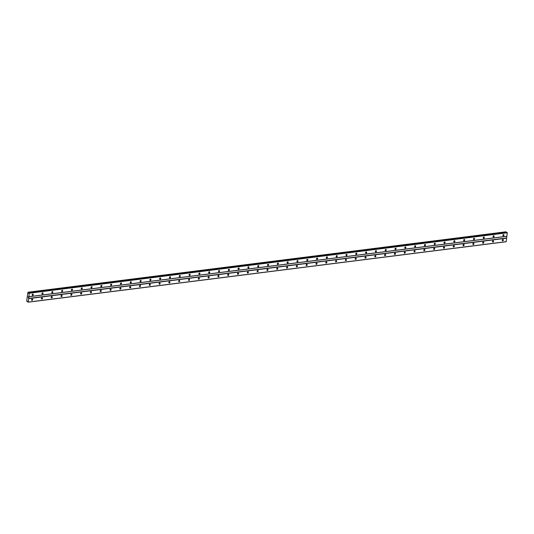 <?xml version="1.0" encoding="UTF-8"?>
<svg xmlns="http://www.w3.org/2000/svg" width="534" height="534" viewBox="0 0 534 534"><rect width="100%" height="100%" fill="white"/><g stroke="black" fill="none" stroke-linecap="round" stroke-linejoin="round"><path stroke-width="0.8" d="M503.322 235.801A0.667 0.507 -58.5 0 1 503.469 234.553A0.667 0.507 -58.5 0 1 503.322 235.801M493.516 237.043A0.667 0.507 -58.5 0 1 493.663 235.788A0.667 0.507 -58.5 0 1 493.516 237.043M483.711 238.277A0.667 0.507 -58.5 0 1 483.857 237.029A0.667 0.507 -58.5 0 1 483.711 238.277M473.905 239.519A0.667 0.507 -58.5 0 1 474.052 238.271A0.667 0.507 -58.5 0 1 473.905 239.519M464.099 240.761A0.667 0.507 -58.5 0 1 464.246 239.512A0.667 0.507 -58.5 0 1 464.099 240.761M454.294 242.002A0.667 0.507 -58.5 0 1 454.441 240.747A0.667 0.507 -58.5 0 1 454.294 242.002M444.488 243.237A0.667 0.507 -58.5 0 1 444.635 241.989A0.667 0.507 -58.5 0 1 444.488 243.237M434.683 244.479A0.667 0.507 -58.5 0 1 434.83 243.23A0.667 0.507 -58.5 0 1 434.683 244.479M424.877 245.72A0.667 0.507 -58.5 0 1 425.024 244.472A0.667 0.507 -58.5 0 1 424.877 245.72M415.072 246.962A0.667 0.507 -58.5 0 1 415.218 245.707A0.667 0.507 -58.5 0 1 415.072 246.962M405.259 248.203A0.667 0.507 -58.5 0 1 405.406 246.948A0.667 0.507 -58.5 0 1 405.259 248.203M395.454 249.438A0.667 0.507 -58.5 0 1 395.601 248.19A0.667 0.507 -58.5 0 1 395.454 249.438M385.648 250.68A0.667 0.507 -58.5 0 1 385.795 249.431A0.667 0.507 -58.5 0 1 385.648 250.68M375.843 251.921A0.667 0.507 -58.5 0 1 375.989 250.666A0.667 0.507 -58.5 0 1 375.843 251.921M366.037 253.163A0.667 0.507 -58.5 0 1 366.184 251.908A0.667 0.507 -58.5 0 1 366.037 253.163M356.231 254.398A0.667 0.507 -58.5 0 1 356.378 253.149A0.667 0.507 -58.5 0 1 356.231 254.398M346.426 255.639A0.667 0.507 -58.5 0 1 346.573 254.391A0.667 0.507 -58.5 0 1 346.426 255.639M336.62 256.881A0.667 0.507 -58.5 0 1 336.767 255.632A0.667 0.507 -58.5 0 1 336.62 256.881M326.815 258.122A0.667 0.507 -58.5 0 1 326.962 256.867A0.667 0.507 -58.5 0 1 326.815 258.122M317.009 259.357A0.667 0.507 -58.5 0 1 317.156 258.109A0.667 0.507 -58.5 0 1 317.009 259.357M307.204 260.599A0.667 0.507 -58.5 0 1 307.35 259.35A0.667 0.507 -58.5 0 1 307.204 260.599M297.398 261.84A0.667 0.507 -58.5 0 1 297.545 260.592A0.667 0.507 -58.5 0 1 297.398 261.84M287.592 263.082A0.667 0.507 -58.5 0 1 287.739 261.827A0.667 0.507 -58.5 0 1 287.592 263.082M277.787 264.317A0.667 0.507 -58.5 0 1 277.934 263.068A0.667 0.507 -58.5 0 1 277.787 264.317M267.981 265.558A0.667 0.507 -58.5 0 1 268.128 264.31A0.667 0.507 -58.5 0 1 267.981 265.558M258.176 266.8A0.667 0.507 -58.5 0 1 258.322 265.552A0.667 0.507 -58.5 0 1 258.176 266.8M248.37 268.041A0.667 0.507 -58.5 0 1 248.517 266.786A0.667 0.507 -58.5 0 1 248.37 268.041M238.564 269.283A0.667 0.507 -58.5 0 1 238.711 268.028A0.667 0.507 -58.5 0 1 238.564 269.283M228.759 270.518A0.667 0.507 -58.5 0 1 228.906 269.269A0.667 0.507 -58.5 0 1 228.759 270.518M218.953 271.759A0.667 0.507 -58.5 0 1 219.1 270.511A0.667 0.507 -58.5 0 1 218.953 271.759M209.148 273.001A0.667 0.507 -58.5 0 1 209.295 271.746A0.667 0.507 -58.5 0 1 209.148 273.001M199.342 274.242A0.667 0.507 -58.5 0 1 199.489 272.987A0.667 0.507 -58.5 0 1 199.342 274.242M189.537 275.477A0.667 0.507 -58.5 0 1 189.683 274.229A0.667 0.507 -58.5 0 1 189.537 275.477M179.731 276.719A0.667 0.507 -58.5 0 1 179.878 275.471A0.667 0.507 -58.5 0 1 179.731 276.719M169.919 277.96A0.667 0.507 -58.5 0 1 170.066 276.712A0.667 0.507 -58.5 0 1 169.919 277.96M160.113 279.202A0.667 0.507 -58.5 0 1 160.26 277.947A0.667 0.507 -58.5 0 1 160.113 279.202M150.308 280.437A0.667 0.507 -58.5 0 1 150.454 279.189A0.667 0.507 -58.5 0 1 150.308 280.437M140.502 281.678A0.667 0.507 -58.5 0 1 140.649 280.43A0.667 0.507 -58.5 0 1 140.502 281.678M130.697 282.92A0.667 0.507 -58.5 0 1 130.843 281.672A0.667 0.507 -58.5 0 1 130.697 282.92M120.891 284.161A0.667 0.507 -58.5 0 1 121.038 282.907A0.667 0.507 -58.5 0 1 120.891 284.161M111.085 285.396A0.667 0.507 -58.5 0 1 111.232 284.148A0.667 0.507 -58.5 0 1 111.085 285.396M101.28 286.638A0.667 0.507 -58.5 0 1 101.427 285.39A0.667 0.507 -58.5 0 1 101.28 286.638M91.474 287.879A0.667 0.507 -58.5 0 1 91.621 286.631A0.667 0.507 -58.5 0 1 91.474 287.879M81.669 289.121A0.667 0.507 -58.5 0 1 81.815 287.866A0.667 0.507 -58.5 0 1 81.669 289.121M71.863 290.363A0.667 0.507 -58.5 0 1 72.01 289.108A0.667 0.507 -58.5 0 1 71.863 290.363M62.057 291.597A0.667 0.507 -58.5 0 1 62.204 290.349A0.667 0.507 -58.5 0 1 62.057 291.597M52.252 292.839A0.667 0.507 -58.5 0 1 52.399 291.591A0.667 0.507 -58.5 0 1 52.252 292.839M42.446 294.08A0.667 0.507 -58.5 0 1 42.593 292.826A0.667 0.507 -58.5 0 1 42.446 294.08M32.641 295.322A0.667 0.507 -58.5 0 1 32.788 294.067A0.667 0.507 -58.5 0 1 32.641 295.322M502.734 240.801A0.667 0.507 -58.5 0 1 502.881 239.552A0.667 0.507 -58.5 0 1 502.734 240.801M492.929 242.042A0.667 0.507 -58.5 0 1 493.076 240.794A0.667 0.507 -58.5 0 1 492.929 242.042M483.123 243.284A0.667 0.507 -58.5 0 1 483.27 242.029A0.667 0.507 -58.5 0 1 483.123 243.284M473.318 244.525A0.667 0.507 -58.5 0 1 473.464 243.27A0.667 0.507 -58.5 0 1 473.318 244.525M463.512 245.76A0.667 0.507 -58.5 0 1 463.659 244.512A0.667 0.507 -58.5 0 1 463.512 245.76M453.706 247.002A0.667 0.507 -58.5 0 1 453.853 245.753A0.667 0.507 -58.5 0 1 453.706 247.002M443.901 248.243A0.667 0.507 -58.5 0 1 444.048 246.988A0.667 0.507 -58.5 0 1 443.901 248.243M434.095 249.485A0.667 0.507 -58.5 0 1 434.242 248.23A0.667 0.507 -58.5 0 1 434.095 249.485M424.29 250.72A0.667 0.507 -58.5 0 1 424.437 249.471A0.667 0.507 -58.5 0 1 424.29 250.72M414.477 251.961A0.667 0.507 -58.5 0 1 414.624 250.713A0.667 0.507 -58.5 0 1 414.477 251.961M404.672 253.203A0.667 0.507 -58.5 0 1 404.819 251.955A0.667 0.507 -58.5 0 1 404.672 253.203M394.866 254.444A0.667 0.507 -58.5 0 1 395.013 253.189A0.667 0.507 -58.5 0 1 394.866 254.444M385.061 255.679A0.667 0.507 -58.5 0 1 385.208 254.431A0.667 0.507 -58.5 0 1 385.061 255.679M375.255 256.921A0.667 0.507 -58.5 0 1 375.402 255.673A0.667 0.507 -58.5 0 1 375.255 256.921M365.45 258.162A0.667 0.507 -58.5 0 1 365.596 256.914A0.667 0.507 -58.5 0 1 365.45 258.162M355.644 259.404A0.667 0.507 -58.5 0 1 355.791 258.149A0.667 0.507 -58.5 0 1 355.644 259.404M345.838 260.639A0.667 0.507 -58.5 0 1 345.985 259.391A0.667 0.507 -58.5 0 1 345.838 260.639M336.033 261.88A0.667 0.507 -58.5 0 1 336.18 260.632A0.667 0.507 -58.5 0 1 336.033 261.88M326.227 263.122A0.667 0.507 -58.5 0 1 326.374 261.874A0.667 0.507 -58.5 0 1 326.227 263.122M316.422 264.363A0.667 0.507 -58.5 0 1 316.569 263.108A0.667 0.507 -58.5 0 1 316.422 264.363M306.616 265.605A0.667 0.507 -58.5 0 1 306.763 264.35A0.667 0.507 -58.5 0 1 306.616 265.605M296.811 266.84A0.667 0.507 -58.5 0 1 296.957 265.592A0.667 0.507 -58.5 0 1 296.811 266.84M287.005 268.081A0.667 0.507 -58.5 0 1 287.152 266.833A0.667 0.507 -58.5 0 1 287.005 268.081M277.199 269.323A0.667 0.507 -58.5 0 1 277.346 268.068A0.667 0.507 -58.5 0 1 277.199 269.323M267.394 270.564A0.667 0.507 -58.5 0 1 267.541 269.31A0.667 0.507 -58.5 0 1 267.394 270.564M257.588 271.799A0.667 0.507 -58.5 0 1 257.735 270.551A0.667 0.507 -58.5 0 1 257.588 271.799M247.783 273.041A0.667 0.507 -58.5 0 1 247.93 271.793A0.667 0.507 -58.5 0 1 247.783 273.041M237.977 274.282A0.667 0.507 -58.5 0 1 238.124 273.034A0.667 0.507 -58.5 0 1 237.977 274.282M228.172 275.524A0.667 0.507 -58.5 0 1 228.318 274.269A0.667 0.507 -58.5 0 1 228.172 275.524M218.366 276.759A0.667 0.507 -58.5 0 1 218.513 275.511A0.667 0.507 -58.5 0 1 218.366 276.759M208.56 278A0.667 0.507 -58.5 0 1 208.707 276.752A0.667 0.507 -58.5 0 1 208.56 278M198.755 279.242A0.667 0.507 -58.5 0 1 198.902 277.994A0.667 0.507 -58.5 0 1 198.755 279.242M188.949 280.483A0.667 0.507 -58.5 0 1 189.096 279.229A0.667 0.507 -58.5 0 1 188.949 280.483M179.137 281.718A0.667 0.507 -58.5 0 1 179.284 280.47A0.667 0.507 -58.5 0 1 179.137 281.718M169.331 282.96A0.667 0.507 -58.5 0 1 169.478 281.712A0.667 0.507 -58.5 0 1 169.331 282.96M159.526 284.201A0.667 0.507 -58.5 0 1 159.673 282.953A0.667 0.507 -58.5 0 1 159.526 284.201M149.72 285.443A0.667 0.507 -58.5 0 1 149.867 284.188A0.667 0.507 -58.5 0 1 149.72 285.443M139.915 286.685A0.667 0.507 -58.5 0 1 140.062 285.43A0.667 0.507 -58.5 0 1 139.915 286.685M130.109 287.919A0.667 0.507 -58.5 0 1 130.256 286.671A0.667 0.507 -58.5 0 1 130.109 287.919M120.304 289.161A0.667 0.507 -58.5 0 1 120.45 287.913A0.667 0.507 -58.5 0 1 120.304 289.161M110.498 290.403A0.667 0.507 -58.5 0 1 110.645 289.148A0.667 0.507 -58.5 0 1 110.498 290.403M100.692 291.644A0.667 0.507 -58.5 0 1 100.839 290.389A0.667 0.507 -58.5 0 1 100.692 291.644M90.887 292.879A0.667 0.507 -58.5 0 1 91.034 291.631A0.667 0.507 -58.5 0 1 90.887 292.879M81.081 294.121A0.667 0.507 -58.5 0 1 81.228 292.872A0.667 0.507 -58.5 0 1 81.081 294.121M71.276 295.362A0.667 0.507 -58.5 0 1 71.422 294.114A0.667 0.507 -58.5 0 1 71.276 295.362M61.47 296.604A0.667 0.507 -58.5 0 1 61.617 295.349A0.667 0.507 -58.5 0 1 61.47 296.604M51.665 297.839A0.667 0.507 -58.5 0 1 51.811 296.59A0.667 0.507 -58.5 0 1 51.665 297.839M41.859 299.08A0.667 0.507 -58.5 0 1 42.006 297.832A0.667 0.507 -58.5 0 1 41.859 299.08M32.053 300.322A0.667 0.507 -58.5 0 1 32.2 299.073A0.667 0.507 -58.5 0 1 32.053 300.322M28.155 296.837L28.135 297.198M27.207 301.423L26.7 301.043L27.928 292.252L28.462 293.139L29.263 293.213L28.222 302.104L27.207 301.423L27.648 301.356M505.965 231.803L27.928 292.252L505.945 231.816M28.122 302.197L506.159 241.748L507.3 232.764L507.02 232.457L28.983 292.906M506.399 232.53L505.985 231.809M32.02 299.127A0.667 0.507 -58.5 0 1 31.573 299.861M41.826 297.885A0.667 0.507 -58.5 0 1 41.378 298.626M51.631 296.644A0.667 0.507 -58.5 0 1 51.184 297.385M61.437 295.402A0.667 0.507 -58.5 0 1 60.989 296.143M71.242 294.167A0.667 0.507 -58.5 0 1 70.795 294.901M81.055 292.926A0.667 0.507 -58.5 0 1 80.601 293.667M90.86 291.684A0.667 0.507 -58.5 0 1 90.406 292.425M100.666 290.443A0.667 0.507 -58.5 0 1 100.212 291.184M110.471 289.201A0.667 0.507 -58.5 0 1 110.017 289.942M120.277 287.966A0.667 0.507 -58.5 0 1 119.823 288.7M130.082 286.725A0.667 0.507 -58.5 0 1 129.629 287.466M139.888 285.483A0.667 0.507 -58.5 0 1 139.434 286.224M149.694 284.242A0.667 0.507 -58.5 0 1 149.24 284.982M159.499 283.007A0.667 0.507 -58.5 0 1 159.045 283.741M169.305 281.765A0.667 0.507 -58.5 0 1 168.851 282.506M179.11 280.524A0.667 0.507 -58.5 0 1 178.656 281.264M188.916 279.282A0.667 0.507 -58.5 0 1 188.462 280.023M198.721 278.047A0.667 0.507 -58.5 0 1 198.268 278.781M208.527 276.806A0.667 0.507 -58.5 0 1 208.073 277.546M218.333 275.564A0.667 0.507 -58.5 0 1 217.879 276.305M228.138 274.322A0.667 0.507 -58.5 0 1 227.684 275.063M237.944 273.088A0.667 0.507 -58.5 0 1 237.49 273.822M247.749 271.846A0.667 0.507 -58.5 0 1 247.295 272.587M257.555 270.604A0.667 0.507 -58.5 0 1 257.101 271.345M267.36 269.363A0.667 0.507 -58.5 0 1 266.913 270.104M277.166 268.128A0.667 0.507 -58.5 0 1 276.719 268.862M286.972 266.887A0.667 0.507 -58.5 0 1 286.524 267.621M296.777 265.645A0.667 0.507 -58.5 0 1 296.33 266.386M306.583 264.403A0.667 0.507 -58.5 0 1 306.136 265.144M316.395 263.162A0.667 0.507 -58.5 0 1 315.941 263.903M326.201 261.927A0.667 0.507 -58.5 0 1 325.747 262.661M336.006 260.685A0.667 0.507 -58.5 0 1 335.552 261.426M345.812 259.444A0.667 0.507 -58.5 0 1 345.358 260.185M355.617 258.202A0.667 0.507 -58.5 0 1 355.163 258.943M365.423 256.967A0.667 0.507 -58.5 0 1 364.969 257.702M375.228 255.726A0.667 0.507 -58.5 0 1 374.775 256.467M385.034 254.484A0.667 0.507 -58.5 0 1 384.58 255.225M394.84 253.243A0.667 0.507 -58.5 0 1 394.386 253.984M404.645 252.008A0.667 0.507 -58.5 0 1 404.191 252.742M414.451 250.766A0.667 0.507 -58.5 0 1 413.997 251.507M424.256 249.525A0.667 0.507 -58.5 0 1 423.802 250.266M434.062 248.283A0.667 0.507 -58.5 0 1 433.608 249.024M443.867 247.048A0.667 0.507 -58.5 0 1 443.414 247.783M453.673 245.807A0.667 0.507 -58.5 0 1 453.219 246.541M463.479 244.565A0.667 0.507 -58.5 0 1 463.025 245.306M473.284 243.324A0.667 0.507 -58.5 0 1 472.83 244.065M483.09 242.082A0.667 0.507 -58.5 0 1 482.636 242.823M492.895 240.847A0.667 0.507 -58.5 0 1 492.441 241.582M502.701 239.606A0.667 0.507 -58.5 0 1 502.254 240.347M32.607 294.121A0.667 0.507 -58.5 0 1 32.16 294.861M42.413 292.879A0.667 0.507 -58.5 0 1 41.966 293.62M52.219 291.644A0.667 0.507 -58.5 0 1 51.771 292.378M62.024 290.403A0.667 0.507 -58.5 0 1 61.577 291.143M71.836 289.161A0.667 0.507 -58.5 0 1 71.382 289.902M81.642 287.919A0.667 0.507 -58.5 0 1 81.188 288.66M91.447 286.685A0.667 0.507 -58.5 0 1 90.994 287.419M101.253 285.443A0.667 0.507 -58.5 0 1 100.799 286.184M111.059 284.201A0.667 0.507 -58.5 0 1 110.605 284.942M120.864 282.96A0.667 0.507 -58.5 0 1 120.41 283.701M130.67 281.725A0.667 0.507 -58.5 0 1 130.216 282.459M140.475 280.483A0.667 0.507 -58.5 0 1 140.021 281.224M150.281 279.242A0.667 0.507 -58.5 0 1 149.827 279.983M160.087 278A0.667 0.507 -58.5 0 1 159.633 278.741M169.892 276.766A0.667 0.507 -58.5 0 1 169.438 277.5M179.698 275.524A0.667 0.507 -58.5 0 1 179.244 276.265M189.503 274.282A0.667 0.507 -58.5 0 1 189.049 275.023M199.309 273.041A0.667 0.507 -58.5 0 1 198.855 273.782M209.114 271.806A0.667 0.507 -58.5 0 1 208.661 272.54M218.92 270.564A0.667 0.507 -58.5 0 1 218.466 271.299M228.726 269.323A0.667 0.507 -58.5 0 1 228.272 270.064M238.531 268.081A0.667 0.507 -58.5 0 1 238.077 268.822M248.337 266.84A0.667 0.507 -58.5 0 1 247.883 267.581M258.142 265.605A0.667 0.507 -58.5 0 1 257.695 266.339M267.948 264.363A0.667 0.507 -58.5 0 1 267.501 265.104M277.753 263.122A0.667 0.507 -58.5 0 1 277.306 263.863M287.559 261.88A0.667 0.507 -58.5 0 1 287.112 262.621M297.365 260.645A0.667 0.507 -58.5 0 1 296.917 261.38M307.177 259.404A0.667 0.507 -58.5 0 1 306.723 260.145M316.982 258.162A0.667 0.507 -58.5 0 1 316.529 258.903M326.788 256.921A0.667 0.507 -58.5 0 1 326.334 257.662M336.594 255.686A0.667 0.507 -58.5 0 1 336.14 256.42M346.399 254.444A0.667 0.507 -58.5 0 1 345.945 255.185M356.205 253.203A0.667 0.507 -58.5 0 1 355.751 253.944M366.01 251.961A0.667 0.507 -58.5 0 1 365.556 252.702M375.816 250.726A0.667 0.507 -58.5 0 1 375.362 251.461M385.621 249.485A0.667 0.507 -58.5 0 1 385.168 250.219M395.427 248.243A0.667 0.507 -58.5 0 1 394.973 248.984M405.233 247.002A0.667 0.507 -58.5 0 1 404.779 247.743M415.038 245.76A0.667 0.507 -58.5 0 1 414.584 246.501M424.844 244.525A0.667 0.507 -58.5 0 1 424.39 245.26M434.649 243.284A0.667 0.507 -58.5 0 1 434.195 244.025M444.455 242.042A0.667 0.507 -58.5 0 1 444.001 242.783M454.26 240.801A0.667 0.507 -58.5 0 1 453.807 241.542M464.066 239.566A0.667 0.507 -58.5 0 1 463.612 240.3M473.872 238.324A0.667 0.507 -58.5 0 1 473.418 239.065M483.677 237.083A0.667 0.507 -58.5 0 1 483.223 237.824M493.483 235.841A0.667 0.507 -58.5 0 1 493.036 236.582M503.288 234.606A0.667 0.507 -58.5 0 1 502.841 235.34M28.756 296.777L506.793 236.328M28.562 298.446L506.599 237.997M28.856 296.69L506.893 236.242M29.263 293.213L507.3 232.764M29.196 293.026L507.233 232.577M28.262 292.692L506.299 232.243M28.235 292.645L506.272 232.197M28.222 302.104L506.259 241.655M28.629 298.633L506.666 238.184M28.375 293.012L28.923 292.946M28.142 292.432L506.179 231.983M28.102 292.352L506.139 231.903M27.067 301.516L27.688 301.443L27.08 301.503M27.047 301.53L27.695 301.45"/></g></svg>

